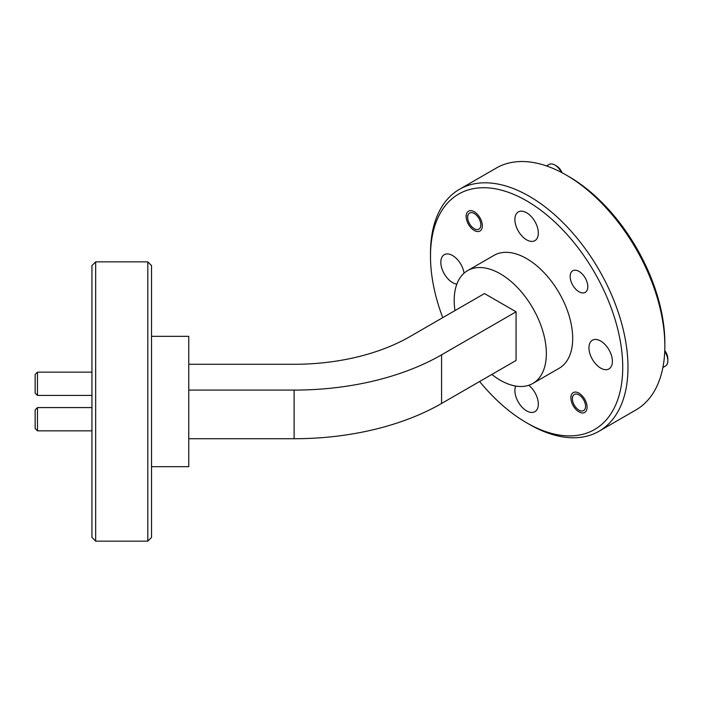 <?xml version="1.0" encoding="UTF-8"?>
<svg xmlns="http://www.w3.org/2000/svg" width="703" height="703" viewBox="0 0 703 703"><rect width="100%" height="100%" fill="white"/><g stroke="black" fill="none" stroke-linecap="round" stroke-linejoin="round"><path stroke-width="1.05" d="M664.774 350.595A9.306 5.378 60 0 1 667.85 358.802L667.85 360.709A11.635 6.722 -120 0 0 664.739 351.474M662.894 367.502L665.442 366.035A11.635 6.722 -120 0 0 667.824 361.447A11.635 6.722 -120 0 0 667.85 360.709M585.537 406.905A9.306 5.378 -120 0 0 579.5 395.244A9.306 5.378 -120 0 0 572.418 398.118A9.306 5.378 -120 0 0 572.391 398.715A9.306 5.378 -120 0 0 578.973 410.113A9.306 5.378 -120 0 0 585.537 406.905M561.328 172.349A11.635 6.722 -120 0 0 554.887 165.038L556.53 165.996A9.306 5.378 60 0 1 562.101 172.762M554.887 165.038A11.635 6.722 -120 0 0 549.061 164.467L546.521 165.934M480.799 225.496A9.306 5.378 -120 0 0 474.762 213.826A9.306 5.378 -120 0 0 467.68 216.709A9.306 5.378 -120 0 0 467.653 217.306A9.306 5.378 -120 0 0 474.235 228.703A9.306 5.378 -120 0 0 480.799 225.496M37.479 395.429L35.15 393.109L35.15 374.488L37.479 372.159L37.479 395.429L91.944 395.429M37.479 430.86L35.15 428.531L35.15 409.911L37.479 407.582L37.479 430.86L91.944 430.86M474.235 211.752A11.45 6.608 -120 0 0 468.514 211.19A11.45 6.608 -120 0 0 466.757 220.364A11.45 6.608 -120 0 0 474.235 230.452A11.45 6.608 -120 0 0 479.964 231.023A11.45 6.608 -120 0 0 481.722 221.84A11.45 6.608 -120 0 0 474.235 211.752M578.973 393.162A11.45 6.608 -120 0 0 573.253 392.599A11.45 6.608 -120 0 0 571.495 401.773A11.45 6.608 -120 0 0 578.973 411.861A11.45 6.608 -120 0 0 584.703 412.433A11.45 6.608 -120 0 0 586.46 403.258A11.45 6.608 -120 0 0 578.973 393.162M578.973 271.384A12.478 7.206 -120 0 0 572.743 270.769A12.478 7.206 -120 0 0 570.827 280.769A12.478 7.206 -120 0 0 578.973 291.763A12.478 7.206 -120 0 0 585.212 292.378A12.478 7.206 -120 0 0 587.128 282.378A12.478 7.206 -120 0 0 578.973 271.384M479.622 381.501A135.925 78.481 -120 0 0 526.609 422.793A135.925 78.481 -120 0 0 622.726 367.3A135.925 78.481 -120 0 0 526.609 200.821A135.925 78.481 -120 0 0 430.491 256.314A135.925 78.481 -120 0 0 442.758 317.651M529.236 424.313L526.609 422.793L529.245 424.313A139.651 80.625 60 0 1 529.236 424.313L529.236 424.313A139.651 80.625 60 0 0 599.061 431.229L635.934 409.946A139.651 80.625 -120 0 0 664.853 346.017A139.651 80.625 -120 0 0 566.108 174.977L566.108 174.977A139.651 80.625 -120 0 0 496.283 168.061L459.419 189.344A139.651 80.625 60 0 1 529.245 196.26A139.651 80.625 60 0 1 620.477 319.329A139.651 80.625 60 0 1 599.061 431.229M568.745 176.497L566.108 174.977L568.736 176.497A135.925 78.481 60 0 1 568.745 176.497A135.925 78.481 60 0 1 664.853 342.976L664.853 346.017M147.806 261.859L151.523 265.585L151.523 537.435L147.806 541.161L147.806 261.859L95.67 261.859L95.67 541.161L147.806 541.161M95.67 541.161L91.944 537.435L91.944 265.585L95.67 261.859M151.523 336.333L188.764 336.333L188.764 466.678L151.523 466.678M491.836 374.453A65.168 37.628 -120 0 0 500.272 380.226A65.168 37.628 -120 0 0 532.856 383.451A65.168 37.628 -120 0 0 542.848 331.227A65.168 37.628 -120 0 0 500.272 273.801A65.168 37.628 -120 0 0 467.688 270.576A65.168 37.628 -120 0 0 454.973 310.603M532.856 383.451L559.193 368.249A65.168 37.628 -120 0 0 569.184 316.025A65.168 37.628 -120 0 0 526.609 258.599A65.168 37.628 -120 0 0 494.024 255.374L467.688 270.576M600.67 341.034A16.573 9.57 -120 0 0 592.383 340.217A16.573 9.57 -120 0 0 589.843 353.495A16.573 9.57 -120 0 0 600.67 368.1A16.573 9.57 -120 0 0 608.956 368.917A16.573 9.57 -120 0 0 611.496 355.639A16.573 9.57 -120 0 0 600.67 341.034M515.712 386.061A16.573 9.57 -120 0 0 526.609 410.86A16.573 9.57 -120 0 0 534.895 411.677A16.573 9.57 -120 0 0 537.804 399.796A16.573 9.57 -120 0 0 528.77 385.279M526.609 212.763A16.573 9.57 -120 0 0 518.322 211.937A16.573 9.57 -120 0 0 515.782 225.215A16.573 9.57 -120 0 0 526.609 239.82A16.573 9.57 -120 0 0 534.895 240.646A16.573 9.57 -120 0 0 537.435 227.359A16.573 9.57 -120 0 0 526.609 212.763M464.059 273.195A16.573 9.57 -120 0 0 452.547 255.523A16.573 9.57 -120 0 0 444.261 254.697A16.573 9.57 -120 0 0 441.721 267.975A16.573 9.57 -120 0 0 452.547 282.58A16.573 9.57 -120 0 0 456.853 284.117M188.764 364.286L294.118 364.286A163.861 94.606 180 0 0 409.981 336.57L484.472 293.564L516.072 311.807L441.581 354.822A208.545 120.406 180 0 1 294.118 390.086L188.764 390.086M441.581 354.822L441.581 403.469A208.545 120.406 180 0 1 294.118 438.734L188.764 438.734M441.581 403.469L516.072 360.463L516.072 311.807M430.491 256.314L430.491 253.273A139.651 80.625 60 0 1 459.419 189.344M294.118 390.086L294.118 438.734M578.973 410.113L580.493 410.991M572.391 398.715L572.391 396.817M474.235 228.703L475.755 229.582M467.653 217.306L467.653 215.399M37.479 372.159L91.944 372.159M37.479 407.582L91.944 407.582"/></g></svg>
